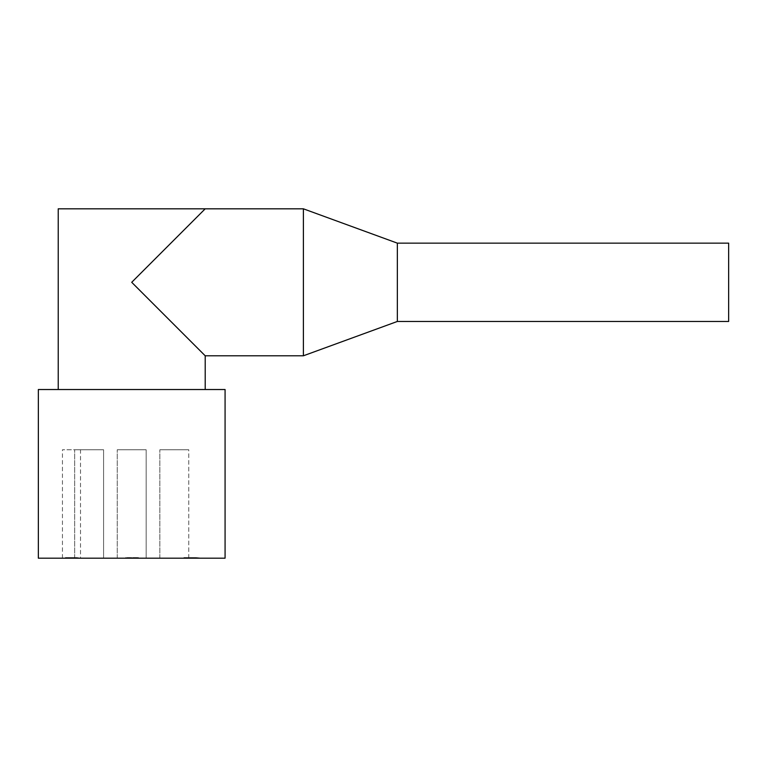 <?xml version="1.0" encoding="UTF-8"?>
<svg xmlns="http://www.w3.org/2000/svg" width="767" height="767" viewBox="0 0 767 767"><rect width="100%" height="100%" fill="white"/><g stroke="black" fill="none" stroke-linecap="round" stroke-linejoin="round"><path stroke-width="0.58" stroke-dasharray="3.83 2.88" d="M77.064 557.58L65.674 557.58L77.064 557.58L77.103 558.184L78.205 558.184L65.674 558.184L77.064 558.184L77.064 557.58M76.882 557.58L71.59 557.58L76.882 557.58L76.882 558.184L71.59 558.184L76.882 558.184M72.251 557.58L72.251 558.184M76.201 557.58L76.201 558.184L77.457 558.184L65.368 558.184L76.23 558.184L76.23 557.58L67.045 557.58L67.074 558.184L67.045 557.58L65.368 557.58L76.23 557.58L76.23 558.184M67.391 557.58L67.391 558.184L67.391 557.58M71.091 557.58L71.091 558.184M70.257 557.58L70.257 558.184M78.205 557.58L78.205 558.184M71.59 557.58L71.59 558.184M72.012 557.58L72.012 558.184M65.674 557.58L65.674 558.184M65.837 557.58L65.837 558.184M126.996 557.58L138.568 557.58L127.667 557.58L128.712 557.58L128.712 558.184L126.267 558.184L138.568 558.184L127.667 558.184L128.712 558.184L128.712 557.58L126.996 557.58L126.996 558.184M128.051 557.58L128.051 558.184M127.667 557.58L127.667 558.184M136.862 557.58L136.862 558.184M138.568 557.58L138.568 558.184L138.568 557.58M137.178 557.58L137.178 558.184L137.178 557.58M134.052 557.58L134.052 558.184M131.991 557.58L131.991 558.184M126.267 557.58L126.267 558.184M65.368 557.58L65.368 558.184L65.368 557.58M77.457 557.58L77.457 558.184L77.457 557.58M68.148 557.58L68.148 558.184L68.148 557.58M198.135 558.184L186.323 558.184L198.874 558.184L198.135 557.58L196.429 557.58L196.429 558.184L196.429 557.58L192.757 557.58L192.757 558.184L192.757 557.58L188.088 557.58L188.768 558.184L159.852 558.184L188.768 558.184L159.852 558.184L188.768 558.184L188.768 449.759L159.852 449.759L188.768 449.759L159.852 449.759L188.768 449.759L188.768 558.184L188.768 557.58L186.323 557.58L191.923 557.58L191.923 558.184M191.923 557.58L198.135 557.58M198.874 557.58L198.874 558.184M192.824 557.58L192.824 558.184M192.038 557.58L192.038 558.184M187.004 557.58L187.004 558.184M186.323 557.58L186.323 558.184M187.062 557.58L187.062 558.184M188.097 557.58L187.714 558.184L188.097 557.58M187.714 557.58L187.714 558.184M191.414 557.58L191.414 558.184L191.414 557.58M196.803 557.58L196.803 558.184M197.483 557.58L197.483 558.184M136.785 557.58L133.87 557.58L136.785 557.58L136.785 558.184L137.964 558.184L133.87 558.184L136.785 558.184M130.975 557.58L125.663 557.58L130.975 557.58L130.975 558.184L133.88 558.184L125.663 558.184L130.975 558.184M131.866 557.58L131.866 558.184M125.663 557.58L125.663 558.184L125.663 557.58M127.073 557.58L127.073 558.184L127.073 557.58M130.285 557.58L130.285 558.184M130.217 557.58L130.217 558.184M137.964 557.58L137.964 558.184M137.274 557.58L137.274 558.184M135.567 557.58L135.567 558.184L135.567 557.58M136.219 557.58L136.219 558.184M136.564 557.58L136.564 558.184M135.836 557.58L135.836 558.184M132.135 557.58L132.135 558.184M131.579 557.58L131.579 558.184M190.091 558.184L183.879 558.184L191.788 558.184L190.091 558.184L190.091 557.58L183.879 557.58L183.879 558.184L183.879 557.58L190.494 557.58L190.494 558.184L190.494 557.58L185.787 557.58L185.787 558.184M185.787 557.58L195.93 557.58L191.788 557.58L191.788 558.184L195.93 558.184L190.091 557.58M195.93 557.58L195.93 558.184L195.93 557.58M191.788 557.58L191.788 558.184L191.788 557.58M190.494 557.58L190.494 558.184L190.494 557.58M225.076 558.184L38.35 558.184M103.583 558.184L74.667 558.184L103.583 558.184L74.667 558.184L103.583 558.184L103.583 449.759L74.667 449.759L103.583 449.759L74.667 449.759L103.583 449.759L103.583 558.184M146.171 558.184L117.255 558.184L146.171 558.184L117.255 558.184L146.171 558.184L146.171 449.759L117.255 449.759L146.171 449.759L117.255 449.759L146.171 449.759L146.171 558.184M80.516 558.184L62.443 558.184L80.516 558.184L80.516 449.759L62.443 449.759L80.516 449.759M225.076 389.521L38.35 389.521M205.201 389.521L58.225 389.521L205.201 389.521M728.65 243.149L728.65 321.459M397.354 243.149L397.354 321.459M303.387 208.816L303.387 355.792M58.225 208.816L205.201 208.816L131.713 282.304L205.201 355.792M73.018 557.58L73.018 558.184M74.111 557.58L74.111 558.184M70.967 557.58L70.967 558.184M74.044 557.58L74.044 558.184M72.654 557.58L72.654 558.184M67.621 557.58L67.621 558.184M128.156 557.58L128.156 558.184M129.671 557.58L129.671 558.184M133.966 557.58L133.966 558.184M129.585 557.58L129.585 558.184M197.761 557.58L197.761 558.184M195.048 557.58L195.048 558.184M189.228 557.58L189.228 558.184M189.401 557.58L189.401 558.184M193.188 557.58L193.188 558.184M194.933 557.58L194.933 558.184M133.88 557.58L133.88 558.184L133.87 557.58M62.443 558.184L62.443 449.759M74.667 558.184L74.667 449.759L74.667 558.184M117.255 558.184L117.255 449.759L117.255 558.184M159.852 558.184L159.852 449.759L159.852 558.184"/><path stroke-width="1.15" d="M38.35 558.184L225.076 558.184L225.076 389.521L38.35 389.521L38.35 558.184M397.354 321.459L728.65 321.459L728.65 243.149L397.354 243.149L303.387 208.816L303.387 355.792L397.354 321.459L397.354 243.149M205.201 389.521L205.201 355.792L131.713 282.304L205.201 208.816L303.387 208.816M58.225 389.521L58.225 208.816L205.201 208.816M205.201 355.792L303.387 355.792"/></g></svg>

